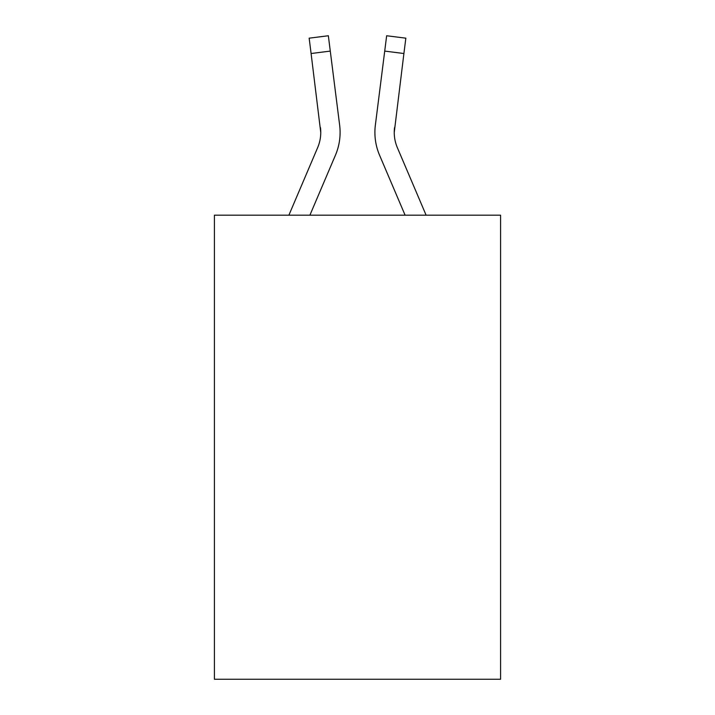 <?xml version="1.0" encoding="UTF-8"?>
<svg xmlns="http://www.w3.org/2000/svg" width="715" height="715" viewBox="0 0 715 715"><rect width="100%" height="100%" fill="white"/><g stroke="black" fill="none" stroke-linecap="round" stroke-linejoin="round"><path stroke-width="1.07" d="M500.589 215.188L500.589 679.25L214.411 679.25L214.411 215.188L500.589 215.188M335.46 155.155L309.899 215.188L335.46 155.155A58.004 58.004 -20.2 0 0 339.643 125.161L330.285 51.096L311.096 53.518L309.157 38.172L328.346 35.75L330.285 51.096M288.887 215.188L317.675 147.576A38.673 38.673 -30.7 0 0 320.758 132.498L311.096 53.518M340.027 135.242L340.099 132.883M339.348 122.837L339.643 125.161L339.348 122.837M426.113 215.188L397.326 147.576A38.673 38.673 30.7 0 1 394.242 132.49L403.904 53.518L384.715 51.096L386.654 35.75L405.843 38.172L403.904 53.518M379.54 155.155L405.101 215.188L379.54 155.155A58.004 58.004 20.2 0 1 375.357 125.161L384.715 51.096M317.675 147.576A38.673 38.673 -20.2 0 0 320.758 132.507A38.673 38.673 -20.2 0 1 317.675 147.576A38.673 38.673 -20.2 0 0 320.758 132.507A38.673 38.673 -20.2 0 1 317.675 147.576A38.673 38.673 -20.2 0 0 320.758 132.507A38.673 38.673 -20.2 0 1 317.675 147.576A38.673 38.673 -20.2 0 0 320.758 132.507A38.673 38.673 -20.2 0 1 317.675 147.576A38.673 38.673 -20.2 0 0 320.758 132.507A38.673 38.673 -20.2 0 1 317.675 147.576A38.673 38.673 -20.2 0 0 320.758 132.507A38.673 38.673 -20.2 0 1 317.675 147.576A38.673 38.673 -20.2 0 0 320.758 132.507A38.673 38.673 -20.2 0 1 317.675 147.576A38.673 38.673 -20.2 0 0 320.758 132.507A38.673 38.673 -20.2 0 1 317.675 147.576A38.673 38.673 -20.2 0 0 320.454 127.583L320.758 132.498M397.326 147.576A38.673 38.673 20.2 0 1 394.242 132.498A38.673 38.673 20.2 0 0 397.326 147.576A38.673 38.673 20.2 0 1 394.242 132.498A38.673 38.673 20.2 0 0 397.326 147.576A38.673 38.673 20.2 0 1 394.242 132.498A38.673 38.673 20.2 0 0 397.326 147.576A38.673 38.673 20.2 0 1 394.242 132.498A38.673 38.673 20.2 0 0 397.326 147.576A38.673 38.673 20.2 0 1 394.242 132.498A38.673 38.673 20.2 0 0 397.326 147.576A38.673 38.673 20.2 0 1 394.242 132.498A38.673 38.673 20.2 0 0 397.326 147.576A38.673 38.673 20.2 0 1 394.242 132.498A38.673 38.673 20.2 0 0 397.326 147.576A38.673 38.673 20.2 0 1 394.242 132.498L394.546 127.583A38.673 38.673 20.2 0 0 397.326 147.576A38.673 38.673 20.2 0 1 394.242 132.498L394.546 127.583M340.099 132.4L340.027 135.26L340.099 132.4M374.973 135.26L374.901 132.4M309.157 38.172L328.346 35.75M386.654 35.75L405.843 38.172"/></g></svg>
